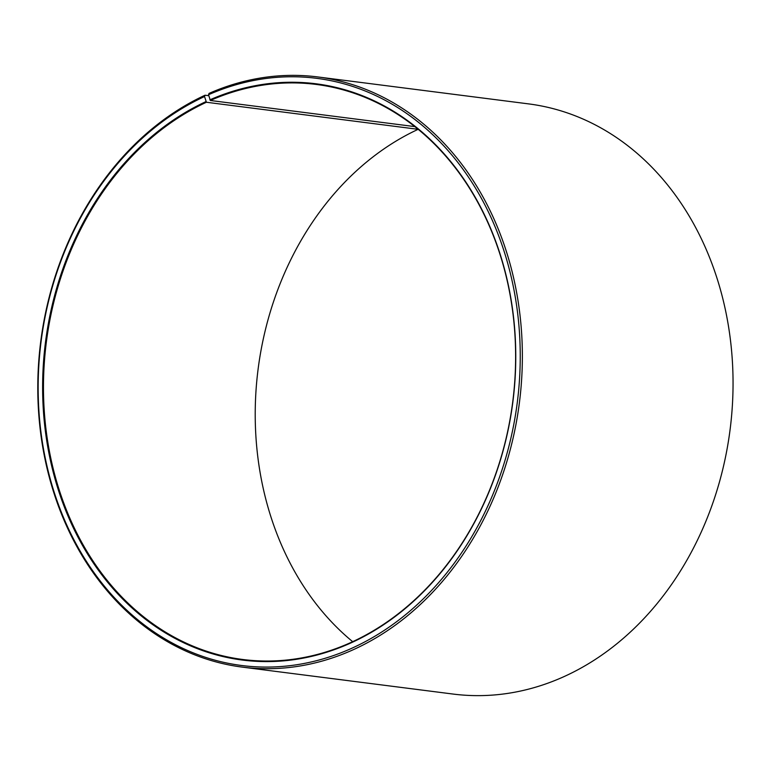 <?xml version="1.0" encoding="UTF-8"?>
<svg xmlns="http://www.w3.org/2000/svg" width="771" height="771" viewBox="0 0 771 771"><rect width="100%" height="100%" fill="white"/><g stroke="black" fill="none" stroke-linecap="round" stroke-linejoin="round"><path stroke-width="1.16" d="M414.808 126.608L210.348 100.481A289.867 235.097 97.3 0 1 316.293 84.444A289.867 235.097 97.3 0 1 515.038 336.329A289.867 235.097 97.3 0 1 348.752 643.457A289.867 235.097 97.3 0 1 242.807 659.494A289.867 235.097 97.3 0 1 44.207 410.114A289.867 235.097 97.3 0 1 206.416 102.254L204.527 96.529L205.028 95.218L208.787 95.7M352.684 641.684A289.867 235.097 97.3 0 1 258.092 369.232A289.867 235.097 97.3 0 1 418.161 129.316L206.416 102.254M210.348 100.481L208.536 94.717L209.057 93.397A297.49 241.284 97.3 0 1 317.797 76.946L528.472 103.873A297.49 241.284 97.3 0 1 732.45 362.38A297.49 241.284 97.3 0 1 561.789 677.603A297.49 241.284 97.3 0 1 453.049 694.054L242.364 667.127A297.49 241.284 97.3 0 1 38.55 411.184A297.49 241.284 97.3 0 1 205.028 95.218M317.797 76.946A297.49 241.284 97.3 0 1 521.765 335.462A297.49 241.284 97.3 0 1 351.104 650.676A297.49 241.284 97.3 0 1 242.364 667.127M208.536 94.717A295.968 240.051 97.3 0 1 509.66 270.582A295.968 240.051 97.3 0 1 349.851 649.134A295.968 240.051 97.3 0 1 49.363 475.688A295.968 240.051 97.3 0 1 204.527 96.529M209.847 99.864A290.474 235.598 97.3 0 1 505.381 272.462A290.474 235.598 97.3 0 1 348.54 643.987A290.474 235.598 97.3 0 1 53.623 473.76A290.474 235.598 97.3 0 1 205.905 101.637"/></g></svg>
